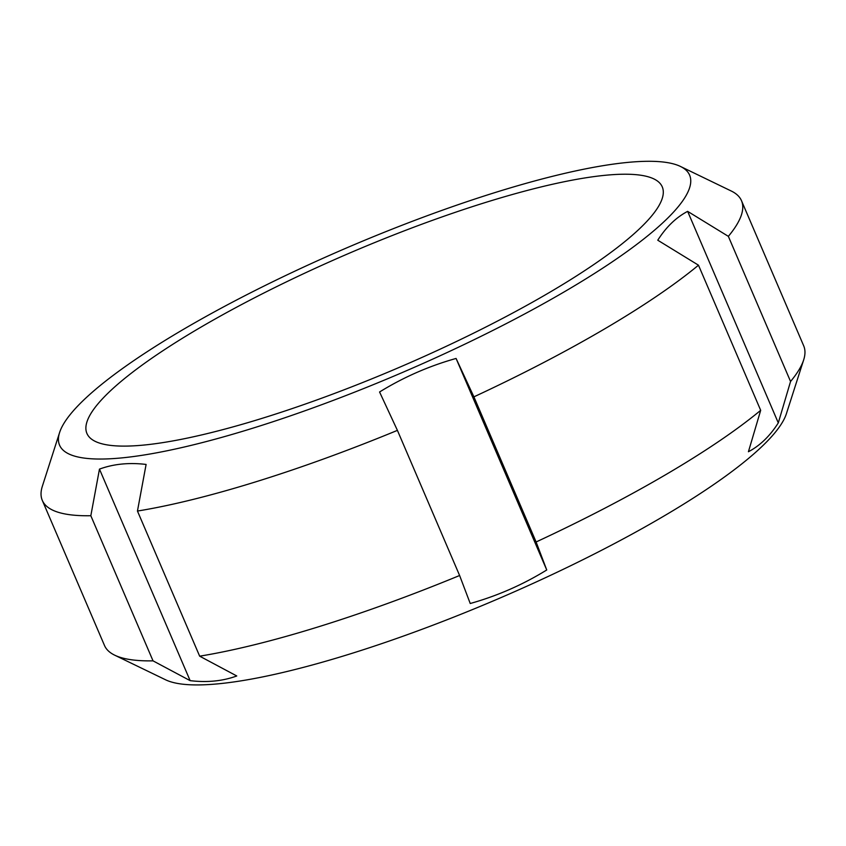 <?xml version="1.0" encoding="UTF-8"?>
<svg xmlns="http://www.w3.org/2000/svg" width="846" height="846" viewBox="0 0 846 846"><rect width="100%" height="100%" fill="white"/><g stroke="black" fill="none" stroke-linecap="round" stroke-linejoin="round"><path stroke-width="1.27" d="M190.139 680.649L153.031 660.853L90.829 515.732L99.468 469.118L190.139 680.649C207.217 682.68 222.762 681.115 236.764 675.965L199.656 656.168L137.454 511.047L146.104 464.433C129.015 462.402 113.48 463.968 99.468 469.118M470.228 603.505L459.611 575.502L397.409 430.371L379.568 391.984C403.531 377.21 429.038 366.032 456.079 358.45L473.908 396.848L536.11 541.979L546.738 569.982C522.775 584.755 497.268 595.922 470.228 603.505M456.079 358.45L546.738 569.982M748.424 451.732L760.681 410.321L698.479 265.189L657.765 240.211C666.183 227.003 676.144 217.39 687.639 211.363L728.353 236.351L790.555 381.483L778.299 422.894C769.881 436.102 759.93 445.715 748.424 451.732M687.639 211.363L778.299 422.894M680.417 166.429A342.736 68.23 156.8 0 1 401.469 372.885A342.736 68.23 156.8 0 1 59.601 432.518A342.736 68.23 156.8 0 1 286.731 275.013A342.736 68.23 156.8 0 1 626.4 162.538A342.736 68.23 156.8 0 1 680.417 166.429L731.293 191.037A380.351 75.728 156.8 0 1 741.498 200.703L803.7 345.834A380.351 75.728 156.8 0 1 803.668 359.888A380.351 75.728 156.8 0 1 790.555 381.483M741.498 200.703A380.351 75.728 156.8 0 1 728.353 236.351M760.681 410.321A380.351 75.728 156.8 0 1 536.11 541.979M698.479 265.189A380.351 75.728 156.8 0 1 473.908 396.848M459.611 575.502A380.351 75.728 156.8 0 1 199.656 656.168M397.409 430.371A380.351 75.728 156.8 0 1 137.454 511.047M153.031 660.853A380.351 75.728 156.8 0 1 114.707 655.185A380.351 75.728 156.8 0 1 104.502 645.509L42.3 500.388A380.351 75.728 156.8 0 1 42.332 486.323L59.601 432.518M90.829 515.732A380.351 75.728 156.8 0 1 42.3 500.388M604.541 175.355A312.978 62.308 156.8 0 1 662.259 186.871A312.978 62.308 156.8 0 1 399.143 367.439A312.978 62.308 156.8 0 1 86.927 433.459A312.978 62.308 156.8 0 1 270.921 289.48A312.978 62.308 156.8 0 1 604.541 175.355M803.668 359.888L786.399 413.705A342.736 68.23 156.8 0 1 498.294 598.767A342.736 68.23 156.8 0 1 165.583 679.793L114.707 655.185"/></g></svg>
